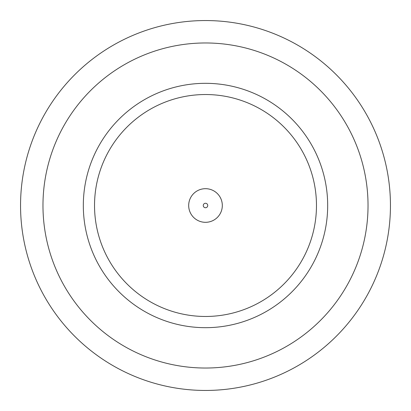 <?xml version="1.0" encoding="UTF-8"?>
<svg xmlns="http://www.w3.org/2000/svg" width="411" height="411" viewBox="0 0 411 411"><rect width="100%" height="100%" fill="white"/><g stroke="black" fill="none" stroke-linecap="round" stroke-linejoin="round"><path stroke-width="0.62" d="M222.315 205.5A16.815 16.815 0 0 0 205.5 188.685A16.815 16.815 0 0 0 188.685 205.5A16.815 16.815 0 0 0 205.5 222.315A16.815 16.815 0 0 0 222.315 205.5A16.815 16.815 0 0 1 205.5 222.315A16.815 16.815 0 0 1 188.685 205.5M94.53 205.5A110.97 110.97 0 0 1 205.5 94.53A110.97 110.97 0 0 1 316.47 205.5A110.97 110.97 0 0 1 205.5 316.47A110.97 110.97 0 0 1 94.53 205.5M83.32 205.5A122.18 122.18 0 0 1 205.5 83.32A122.18 122.18 0 0 1 327.68 205.5A122.18 122.18 0 0 1 205.5 327.68A122.18 122.18 0 0 1 83.32 205.5M42.97 205.5A162.53 162.53 0 0 1 205.5 42.97A162.53 162.53 0 0 1 368.03 205.5A162.53 162.53 0 0 1 205.5 368.03A162.53 162.53 0 0 1 42.97 205.5M20.55 205.5A184.95 184.95 0 0 1 205.5 20.55A184.95 184.95 0 0 1 390.45 205.5A184.95 184.95 0 0 1 205.5 390.45A184.95 184.95 0 0 1 20.55 205.5M207.74 205.5A2.24 2.24 0 0 0 205.5 203.26A2.24 2.24 0 0 0 203.26 205.5A2.24 2.24 0 0 0 205.5 207.74A2.24 2.24 0 0 0 207.74 205.5"/></g></svg>
